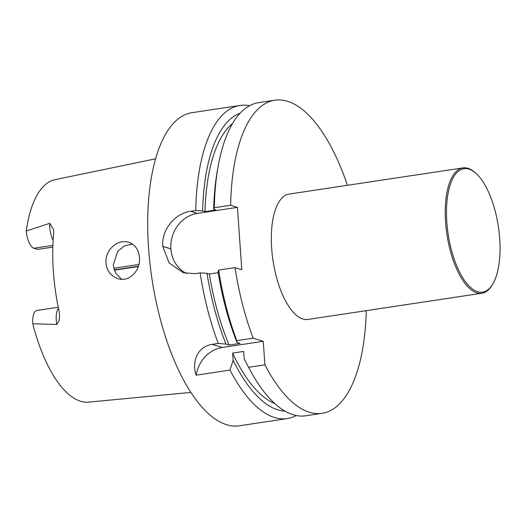 <?xml version="1.0" encoding="UTF-8"?>
<svg xmlns="http://www.w3.org/2000/svg" width="526" height="526" viewBox="0 0 526 526"><rect width="100%" height="100%" fill="white"/><g stroke="black" fill="none" stroke-linecap="round" stroke-linejoin="round"><path stroke-width="0.79" d="M207.007 273.29L209.355 274.013A145.695 59.26 -98.6 0 0 229.08 345.056L225.989 344.096A151.107 61.463 -98.6 0 1 207.007 273.29L200.11 272.889A158.339 64.402 81.4 0 0 218.231 343.432L225.989 344.096M209.355 274.013L218.198 272.685M229.08 345.056L240.099 343.393L237.009 342.439A151.107 61.463 -98.6 0 1 218.027 271.626L218.671 270.094L235.017 267.635A158.339 64.402 -98.6 0 0 253.131 338.179L263.27 341.308L264.913 364.827L248.568 367.286L244.149 358.594L243.65 351.427L232.63 353.091L233.13 360.251L230.007 370.08L196.205 375.17A31.692 28.411 -72.8 0 1 222.32 347.476L263.27 341.308M237.009 342.439L236.785 340.638A158.339 64.402 -98.6 0 1 218.671 270.094M236.785 340.638L253.131 338.179M274.842 403.62A145.695 59.26 -98.6 0 1 232.63 353.091M284.96 411.128A151.107 61.463 -98.6 0 1 233.13 360.251M247.568 365.34L245.846 361.973A151.107 61.463 -98.6 0 1 244.149 358.594M364.906 310.859L366.28 311.28A158.339 64.402 -98.6 0 1 322.076 413.331L305.738 415.796A158.339 64.402 -98.6 0 1 248.568 367.286M322.076 413.331A158.339 64.402 -98.6 0 1 264.913 364.827M249.561 105.719A158.339 64.402 81.4 0 0 240.027 105.443A158.339 64.402 81.4 0 0 195.751 210.518L202.648 210.919L204.995 211.643L216.015 209.986L213.668 209.256L214.312 207.724L230.651 205.265L237.43 207.356L197.381 213.385A31.724 28.437 -72.8 0 0 170.897 248.857L170.904 248.916A31.724 28.437 -72.8 0 0 186.717 273.553M237.43 207.356L241.789 269.726L235.017 267.635M232.65 123.38A145.695 59.26 81.4 0 0 204.995 211.643M202.648 210.919A151.107 61.463 -98.6 0 1 240.106 113.221M213.668 209.256A151.107 61.463 -98.6 0 1 217.199 171.713L218.04 166.933A158.339 64.402 -98.6 0 1 258.588 102.649L274.927 100.19A158.339 64.402 -98.6 0 1 347.423 185.303M214.312 207.724A158.339 64.402 -98.6 0 1 218.04 166.933M230.651 205.265A158.339 64.402 -98.6 0 1 274.927 100.19M492.777 284.04L492.211 284.987A63.376 25.781 -98.6 0 1 481.849 293.252L307.94 319.433A63.376 25.781 -98.6 0 1 273.014 260.6A63.376 25.781 -98.6 0 1 289.063 194.087L462.979 167.906A63.376 25.781 -98.6 0 1 475.313 172.752L476.129 173.488A62.43 25.393 -98.6 0 1 499.7 238.62A62.43 25.393 -98.6 0 1 492.777 284.04A62.43 25.393 -98.6 0 1 448.165 234.228A62.43 25.393 -98.6 0 1 476.129 173.488M195.751 210.518L190.603 211.294C175.145 213.286 161.304 229.698 162.764 246.339A158.339 64.402 81.4 0 0 162.764 246.372A158.339 64.402 81.4 0 0 162.771 246.405L169.122 262.954L183.199 272.711L194.968 273.665L200.11 272.889M196.205 375.17C191.852 363.591 196.165 346.917 212.182 344.339L218.231 343.432M230.007 370.08A158.339 64.402 81.4 0 0 287.176 418.591A158.339 64.402 81.4 0 0 296.204 415.52M240.027 105.443L192.049 112.669A158.339 64.402 81.4 0 0 148.595 248.502A158.339 64.402 81.4 0 0 239.198 425.81L287.176 418.591M121.657 279.286L115.766 273.356L113.189 265.196L117.66 251.389L124.445 245.905L132.427 244.005M110.223 249.087C107.1 253.249 105.673 257.871 105.93 262.954C106.877 270.857 110.835 276.071 117.798 278.609C129.113 282.64 140.823 270.449 139.475 257.536C138.66 249.62 135.07 244.518 128.699 242.216C121.815 240.467 115.654 242.756 110.223 249.087M113.669 268.273L138.897 264.473M155.63 158.819L55.02 179.662A112.525 45.769 81.4 0 0 26.3 230.973A15.464 6.292 81.4 0 0 33.914 248.252L37.635 249.403L52.837 247.115M58.248 307.25L37.03 310.445A15.464 6.292 -98.6 0 0 32.79 323.779A112.525 45.769 81.4 0 0 88.513 402.14L190.806 392.429M26.3 230.973L49.74 223.346L53.606 229.704L53.691 233.136A114.122 46.419 81.4 0 0 53.376 271.449A114.122 46.419 81.4 0 0 59.182 311.655L59.616 315.883L59.063 320.748L56.815 324.496L32.79 323.779M481.849 293.252A63.376 25.781 -98.6 0 1 446.922 234.412A63.376 25.781 -98.6 0 1 462.979 167.906M190.603 211.294L197.381 213.385M162.764 246.339L170.897 248.857M162.771 246.405L170.904 248.916M212.182 344.339L222.32 347.476M52.889 245.392L33.914 248.252M138.391 266.261L114.149 269.91M49.74 223.346A15.464 6.292 81.4 0 0 53.139 240.257M58.452 308.229A15.464 6.292 81.4 0 0 56.815 324.496M59.616 315.883L59.616 315.547M138.292 266.57L114.247 270.186"/></g></svg>
